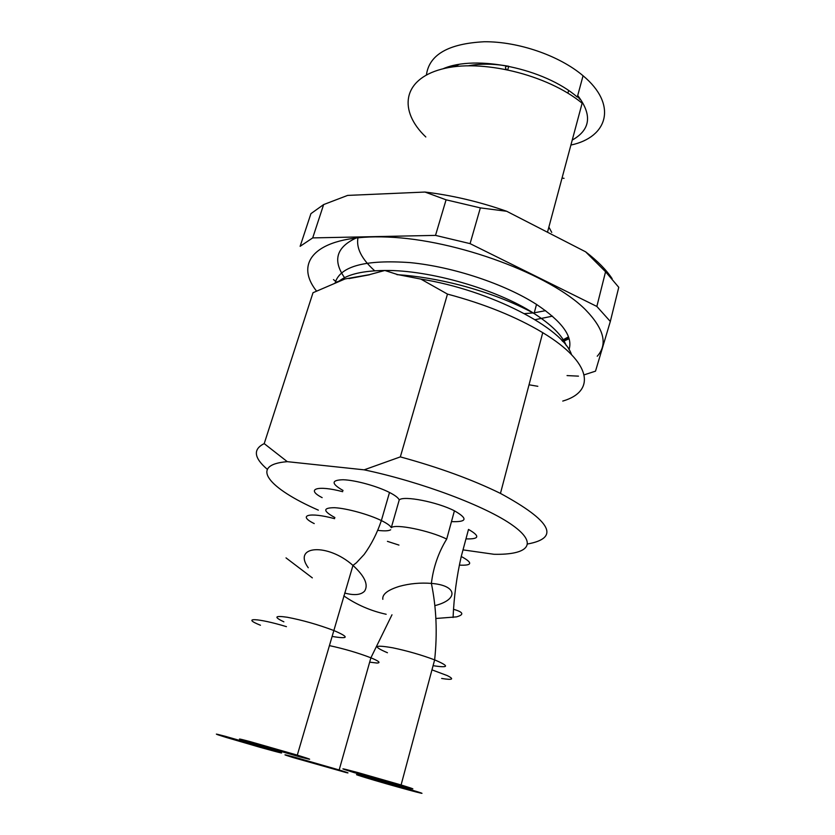 <?xml version="1.0" encoding="UTF-8"?>
<svg xmlns="http://www.w3.org/2000/svg" width="835" height="835" viewBox="0 0 835 835"><rect width="100%" height="100%" fill="white"/><g stroke="black" fill="none" stroke-linecap="round" stroke-linejoin="round"><path stroke-width="1.25" d="M579.918 99.365L577.517 96.275M458.78 64.525L454 66.769M572.236 140.082C590.606 129.707 592.433 114.854 577.716 95.524M455.795 65.078L452.069 67.04M468.759 65.725C480.636 63.491 493.965 63.669 508.745 66.268C505.906 66.059 504.914 66.852 505.791 68.637L506.396 69.409M562.028 178.085L564.042 178.335M451.86 65.965L449.71 67.416M584.135 374.852L595.512 371.158L610.322 321.465L596.848 306.445L470.074 243.632L435.515 235.387L312.708 237.902L300.12 246.325L310.923 213.656L323.636 204.575L347.631 195.411L424.984 192.05L446.078 199.815L435.515 235.387M610.322 321.465L618.756 287.313L605.563 271.751L596.848 306.445M470.074 243.632L480.355 207.884L446.078 199.815M316.465 290.987C292.574 260.823 318.333 234.134 387.764 237.067C456.933 239.655 550.776 274.757 585.408 309.649C604.049 328.781 607.984 344.312 597.234 356.232M567.048 375.583L578.467 376.147M312.708 237.902L323.636 204.575M333.478 279.589L335.576 281.28M612.139 278.681C606.367 269.893 597.536 260.938 585.627 251.826L605.563 271.751M480.355 207.884L506.688 211.276L585.627 251.826M506.688 211.276C479.3 201.705 452.069 195.296 424.984 192.05M547.489 232.234L582.131 103.216C547.436 74.44 480.375 58.387 441.464 69.19C402.167 79.638 398.452 110.971 425.808 136.971M570.9 145.05C608.141 137.222 617.723 104.521 583.06 75.755L577.298 97.069C544.389 68.449 475.804 54.306 443.041 68.783M583.06 75.755C559.513 55.684 518.347 41.426 484.279 41.75C448.458 43.587 429.18 54.651 426.424 74.931M569 349.656C573.175 336.797 562.331 321.715 536.467 304.399C504.674 283.994 453.259 266.824 410.288 262.628C365.438 259.466 340.419 266.115 335.232 282.564M336.004 282.261L345.126 278.911L313.01 292.72L264.204 443.625C252.817 449.24 253.85 457.799 267.294 469.301M345.126 278.911L369.373 274.673L384.841 270.467L397.439 274.527L420.861 279.088C490.187 290.069 563.239 328.207 571.526 354.645M537.823 386.302L529.025 384.789M562.759 401.071C595.793 391.531 592.412 362.588 542.74 332.664C516.427 316.882 484.676 304.023 447.476 294.097L420.861 279.088M527.71 543.971C560.389 537.949 551.309 521.092 500.457 493.412C472.38 479.645 439.012 467.464 400.341 456.891L447.476 294.097M463.018 549.879L494.017 554.283C528.012 555.035 539.045 544.076 512.46 525.205C486.21 506.407 421.905 482.045 364.154 469.834L400.341 456.891M264.204 443.625L287.292 461.661C248.277 464.803 268.724 488.454 318.333 510.143M287.292 461.661L364.154 469.834M342.674 491.7C317.488 484.926 305.339 489.049 322.153 497.639M451.464 521.614C467.12 522.209 468.101 518.608 454.417 510.811C437.373 501.971 403.357 495.364 399.234 499.946C398.378 497.858 395.132 495.364 389.507 492.473C377.086 486.106 355.199 480.094 343.154 479.749C331.14 480.052 331.109 483.632 343.049 490.479M465.961 538.878C479.447 539.306 480.292 536.153 468.498 529.432L461.244 556.486C473.059 562.853 472.443 565.733 459.407 565.128M259.727 747.221L225.659 737.263C213.384 733.454 213.217 733.12 225.179 736.272L271.907 749.694C288.085 754.788 284.025 753.963 259.727 747.221M346.128 772.563L293.054 757.533C281.802 754.036 282.209 753.89 294.285 757.084L339.167 769.964C347.757 772.605 350.074 773.471 346.128 772.563M247.243 741.731C236.211 738.244 236.921 738.13 249.352 741.397L297.291 755.122C312.488 759.819 313.657 760.497 300.798 757.147L247.243 741.731M399.234 499.946L391.281 527.678C395.279 523.587 429.451 530.517 446.704 539.066L454.417 510.811M416.686 791.496C438.072 798.218 389.475 784.994 365.198 777.531C353.32 773.857 353.466 773.617 365.636 776.8L416.686 791.496M357.996 772.594L401.092 784.963C415.903 789.534 416.728 790.098 403.555 786.685L353.967 772.542C337.966 767.584 339.302 767.605 357.996 772.594M562.863 341.546L569.063 338.76M562.216 340.847L568.562 337.194M507.753 69.691L508.745 66.268M505.791 68.637L505.613 69.253M357.996 237.672C356.023 247.953 361.586 258.996 374.696 270.801M535.068 319.68L552.457 316.162M545.599 310.662L534.285 312.791M533.064 312.937L524.474 313.626M339.292 280.988C347.986 274.214 363.173 270.707 384.841 270.467C429.555 269.851 496.856 289.254 534.087 313.511C551.643 324.846 562.372 335.555 566.276 345.659M286.019 557.884L312.332 577.872M314.231 523.587C297.197 515.268 309.232 511.803 334.595 518.671M260.457 625.238C240.522 617.336 257.712 617.931 286.436 626.647M343.79 595.877C356.649 604.759 370.771 610.896 386.167 614.268M387.43 541.351L398.942 545.088M308.261 567.758C292.198 545.558 327.497 542.698 352.965 565.42C364.759 576.234 368.642 584.792 364.603 591.117C360.95 594.969 354.322 595.616 344.688 593.048M334.898 517.554C322.79 510.968 322.727 507.69 334.72 507.711C346.765 508.348 368.788 514.412 381.365 520.57C387.064 523.378 390.373 525.747 391.281 527.678M390.676 529.776C388.713 530.987 384.371 531.175 377.629 530.34M329.397 645.612C344.177 648.785 358.006 652.855 370.897 657.803C379.048 661.184 381.052 662.917 376.919 663.032L369.665 662.155M435.86 618.484L456.515 616.877C464.448 614.633 463.435 612.107 453.499 609.289M283.869 621.824C273.598 616.961 274.705 615.426 287.219 617.242C302.51 620.154 318.041 624.58 333.833 630.519C349.531 637.272 348.946 639.245 332.1 636.427M382.827 599.321C382.096 594.322 387.638 589.99 399.443 586.337C409.734 583.519 420.381 582.548 431.382 583.404C457.695 585.387 458.718 599.666 434.826 605.646M431.956 669.858L447.309 675.609C454.564 679.272 452.685 680.222 441.652 678.458M387.45 652.74C372.347 646.248 374.111 644.61 392.753 647.803C407.522 650.914 421.477 654.943 434.638 659.88C449.658 666.236 449.136 668.167 433.083 665.672M344.563 277.669C332.413 260.322 336.411 247.035 356.566 237.818M568.854 338.05L562.404 341.045M568.614 90.566L567.904 93.176M551.737 232.412L548.877 227.068M536.54 304.337L534.087 313.511C513.817 302.364 489.289 292.939 460.502 285.226C438.177 279.464 416.978 275.936 396.907 274.642M348.905 278.598L369.456 274.798M542.74 332.664L500.457 493.412M272.074 749.131L271.907 749.694M297.291 755.122L352.965 565.42L356.409 562.78L364.185 554.419C371.398 544.451 377.117 533.168 381.365 520.57L389.507 492.473M391.98 614.8L370.897 657.803L339.167 769.964M461.244 556.486C456.682 576.547 453.958 596.889 453.071 617.524M401.092 784.963L434.638 659.88C437.488 633.254 436.402 607.755 431.382 583.404C433.302 567.341 438.417 552.561 446.704 539.066M568.458 336.891L561.84 340.45"/></g></svg>
